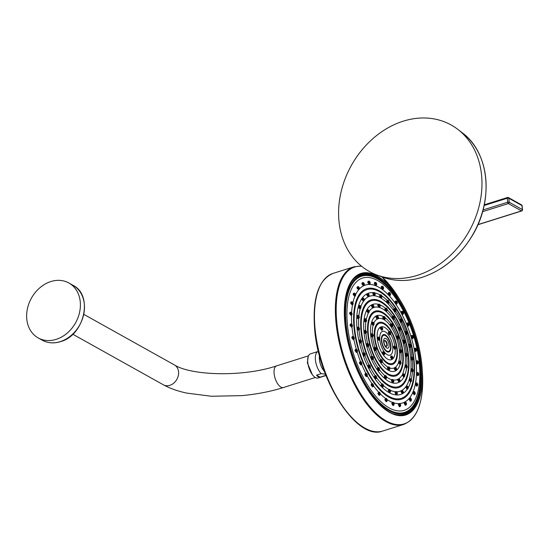 <?xml version="1.0" encoding="UTF-8"?>
<svg xmlns="http://www.w3.org/2000/svg" width="550" height="550" viewBox="0 0 550 550"><rect width="100%" height="100%" fill="white"/><g stroke="black" fill="none" stroke-linecap="round" stroke-linejoin="round"><path stroke-width="0.82" d="M507.554 197.478A1.121 0.509 -107.5 0 0 507.313 198.22A1.121 0.433 174.8 0 1 508.839 198.248L509.211 202.256L522.335 209.584L521.971 205.576L508.839 198.248A1.121 0.901 -60.8 0 0 508.434 197.567A1.121 1.121 0 0 0 507.554 197.478L484.254 204.806M521.565 204.903A1.121 0.901 -60.8 0 1 521.971 205.576A1.121 0.433 -5.2 0 1 522.136 205.776A1.121 1.121 0 0 0 521.565 204.903L508.434 197.567M482.57 211.688L508.351 203.583A1.121 0.901 119.2 0 0 509.211 202.256A1.121 0.433 174.8 0 0 507.678 202.228A1.121 0.509 -107.5 0 0 508.351 203.583L521.482 210.911L477.936 224.606M477.874 224.737L521.723 210.952A1.121 0.509 -107.5 0 1 521.482 210.911A1.121 0.901 119.2 0 0 522.335 209.584A1.121 0.433 -5.2 0 1 522.5 209.784L522.136 205.776M417.306 275.357A83.903 67.444 -60.8 0 0 478.479 208.56A83.903 67.444 -60.8 0 0 457.861 129.408A83.903 67.444 -60.8 0 0 403.267 121.165A83.903 67.444 119.2 0 0 339.955 197.45A83.903 67.444 119.2 0 0 376.633 274.89A83.903 67.444 119.2 0 0 417.306 275.357M394.123 317.797L393.965 318.257L393.546 316.924L394.123 317.797M392.982 316.195L392.281 316.353L391.985 317.412L392.831 319.234L393.924 319.179L394.419 317.996C394.006 316.58 393.525 315.982 392.982 316.195A1.567 0.708 72.5 0 0 392.618 317.24A1.567 0.708 72.5 0 0 393.924 319.179M385.908 308.158L385.186 308.323L384.883 309.389L385.509 310.922L386.045 311.376L386.849 311.149L387.344 309.966C386.932 308.55 386.451 307.945 385.908 308.158A1.567 0.708 72.5 0 0 385.536 309.203A1.567 0.708 72.5 0 0 386.849 311.149M399.169 327.326L398.489 327.477L398.193 328.543L398.723 330.028L399.499 330.564L400.111 330.309L400.599 329.134C400.187 327.711 399.712 327.113 399.169 327.326A1.567 0.708 72.5 0 0 398.798 328.371A1.567 0.708 72.5 0 0 400.111 330.309M398.723 330.028L402.751 341.419M403.714 340.209L403.067 340.354L403.019 342.444L404.023 343.454L405.151 342.018C404.738 340.594 404.257 339.996 403.714 340.209A1.567 0.708 72.5 0 0 403.349 341.254A1.567 0.708 72.5 0 0 404.656 343.2M406.079 353.293L405.453 353.43L405.123 354.502L406.361 356.551L407.021 356.276L407.509 355.094C407.103 353.678 406.622 353.079 406.079 353.293A1.567 0.708 72.5 0 0 405.707 354.337A1.567 0.708 72.5 0 0 407.021 356.276M365.124 330.419L364.43 330.577L363.997 331.678L365.475 333.651L366.554 332.228C366.142 330.811 365.668 330.206 365.124 330.419A1.567 0.708 72.5 0 0 364.753 331.471A1.567 0.708 72.5 0 0 366.059 333.41M365.228 318.718A1.567 0.708 72.5 0 0 364.856 319.763A1.567 0.708 72.5 0 0 366.169 321.709L366.658 320.526C366.252 319.11 365.771 318.505 365.228 318.718L364.513 318.876L364.107 319.969C364.574 321.661 365.159 322.231 365.846 321.688M366.217 319.261L368.225 313.005M367.792 309.808L367.063 309.966L366.685 311.059L368.184 313.019L369.222 311.609C368.816 310.193 368.335 309.595 367.792 309.808A1.567 0.708 72.5 0 0 367.421 310.853A1.567 0.708 72.5 0 0 368.734 312.792M372.508 304.762A1.567 0.708 72.5 0 0 372.137 305.807A1.567 0.708 72.5 0 0 373.443 307.746L373.938 306.563C373.526 305.147 373.051 304.549 372.508 304.762L371.766 304.927L371.422 306.006L372.687 307.986L373.099 307.773M378.799 304.184A1.567 0.708 72.5 0 0 378.428 305.236A1.567 0.708 72.5 0 0 379.734 307.175L380.229 305.993C379.816 304.576 379.342 303.971 378.799 304.184L378.056 304.349L377.74 305.422L379.197 307.395A37.902 17.167 -107.5 0 1 385.509 310.922M387.049 309.76L386.891 310.221L386.471 308.887L387.049 309.76M373.746 307.505A37.902 17.167 -107.5 0 1 378.682 307.264L379.197 307.395M400.304 328.928L400.152 329.388L399.582 328.522L399.733 328.054L400.304 328.928M404.855 341.811L404.704 342.272L404.126 341.406L404.284 340.938L404.855 341.811M405.976 364.994L405.109 365.386L405.013 366.204L406.23 368.259L406.911 367.984L407.406 366.802C406.993 365.386 406.519 364.781 405.976 364.994A1.567 0.708 72.5 0 0 405.604 366.046A1.567 0.708 72.5 0 0 406.911 367.984M405.006 366.211L402.435 375.121L403.652 377.183L404.346 376.894L404.841 375.712C404.429 374.296 403.954 373.697 403.411 373.911A1.567 0.708 72.5 0 0 403.04 374.956A1.567 0.708 72.5 0 0 404.346 376.894M403.411 373.911L402.731 374.076M393.339 379.995A37.902 17.167 -107.5 0 0 397.856 379.301L398.276 379.087L397.698 380.174L398.936 382.229L399.637 381.941L400.125 380.758C399.719 379.342 399.238 378.744 398.695 378.957A1.567 0.708 72.5 0 0 398.324 380.002A1.567 0.708 72.5 0 0 399.637 381.941M392.274 379.803L391.765 379.679L391.38 380.758L392.645 382.8L393.346 382.511L393.834 381.329C393.422 379.913 392.947 379.314 392.404 379.527A1.567 0.708 72.5 0 0 392.033 380.572A1.567 0.708 72.5 0 0 393.346 382.511M385.289 375.554L384.704 375.684L384.237 376.791L385.55 378.826L386.231 378.544L386.726 377.362C386.313 375.946 385.832 375.341 385.289 375.554A1.567 0.708 72.5 0 0 384.924 376.606A1.567 0.708 72.5 0 0 386.231 378.544M378.132 367.84L377.135 368.761L378.489 370.783L379.156 370.507L379.651 369.325C379.239 367.909 378.757 367.304 378.214 367.517A1.567 0.708 72.5 0 0 377.85 368.569A1.567 0.708 72.5 0 0 379.156 370.507M372.034 356.386L371.401 356.531L370.927 357.638L372.329 359.638L373.464 358.194C373.051 356.778 372.577 356.173 372.034 356.386A1.567 0.708 72.5 0 0 371.663 357.438A1.567 0.708 72.5 0 0 372.969 359.377M371.958 356.407L368.438 346.486L367.812 346.741L366.362 344.761L366.822 343.654L367.482 343.502A1.567 0.708 72.5 0 0 367.111 344.554A1.567 0.708 72.5 0 0 368.424 346.493L368.919 345.311C368.507 343.894 368.026 343.289 367.482 343.502M366.259 332.021L366.107 332.489L365.53 331.616L365.688 331.155L366.259 332.021M383.9 316.484L383.096 316.663L382.766 317.742L383.433 319.364L384.842 319.474L385.337 318.292C384.924 316.876 384.443 316.271 383.9 316.484A1.567 0.708 72.5 0 0 383.536 317.536A1.567 0.708 72.5 0 0 384.842 319.474M391.325 323.833L390.541 324.012L390.218 325.084L391.146 326.996L392.267 326.824L392.762 325.641C392.349 324.225 391.868 323.62 391.325 323.833A1.567 0.708 72.5 0 0 390.961 324.878A1.567 0.708 72.5 0 0 392.267 326.824M397.375 335.961L396.619 336.132L396.289 337.205L396.756 338.621L397.602 339.24L398.317 338.951L398.805 337.769C398.399 336.346 397.918 335.748 397.375 335.961A1.567 0.708 72.5 0 0 397.004 337.006A1.567 0.708 72.5 0 0 398.317 338.951M400.428 349.614L399.362 350.281L399.479 351.526L400.627 352.908L401.369 352.605L401.864 351.423C401.452 350.006 400.971 349.401 400.428 349.614A1.567 0.708 72.5 0 0 400.056 350.666A1.567 0.708 72.5 0 0 401.369 352.605M371.958 333.719A1.567 0.708 72.5 0 0 371.594 334.771A1.567 0.708 72.5 0 0 372.9 336.71L373.395 335.528C372.982 334.111 372.501 333.506 371.958 333.719L371.188 333.898L370.762 334.998C371.326 336.916 371.917 337.411 372.549 336.49M372.721 322.197L371.924 322.376L371.532 323.469L372.996 325.456L373.663 325.181L374.151 323.998C373.746 322.582 373.264 321.984 372.721 322.197A1.567 0.708 72.5 0 0 372.35 323.242A1.567 0.708 72.5 0 0 373.663 325.181M377.094 315.886A1.567 0.708 72.5 0 0 376.723 316.931A1.567 0.708 72.5 0 0 378.036 318.876L378.524 317.694C378.111 316.278 377.637 315.673 377.094 315.886L376.283 316.064L375.925 317.151L377.066 319.137L377.623 318.856M385.041 318.086L384.89 318.553L384.312 317.68L384.471 317.219L385.041 318.086M392.466 325.435L392.308 325.896L391.889 324.562L392.466 325.435M398.516 337.562L398.358 338.023L397.939 336.689L398.516 337.562M399.671 361.144L398.826 361.371L398.578 362.388L399.85 364.444L400.606 364.134L401.101 362.952C400.689 361.536 400.207 360.931 399.671 361.144A1.567 0.708 72.5 0 0 399.3 362.196A1.567 0.708 72.5 0 0 400.606 364.134M389.757 367.964A25.939 11.749 -107.5 0 0 394.288 367.922L394.845 367.641L394.185 368.706L395.471 370.755L396.234 370.439L396.729 369.256C396.316 367.84 395.842 367.242 395.299 367.455A1.567 0.708 72.5 0 0 394.928 368.5A1.567 0.708 72.5 0 0 396.234 370.439M388.486 366.857L387.771 367.015L387.351 368.115L388.664 370.157L389.428 369.841L389.922 368.658C389.51 367.242 389.029 366.644 388.486 366.857A1.567 0.708 72.5 0 0 388.114 367.902A1.567 0.708 72.5 0 0 389.428 369.841M380.765 359.776L379.899 360.772L381.26 362.801L382.002 362.491L382.498 361.309C382.085 359.893 381.604 359.294 381.061 359.507A1.567 0.708 72.5 0 0 380.696 360.553A1.567 0.708 72.5 0 0 382.002 362.491M375.018 347.38L374.268 347.545L373.828 348.652L375.237 350.659L375.953 350.364L376.447 349.181C376.035 347.765 375.554 347.167 375.018 347.38A1.567 0.708 72.5 0 0 374.646 348.425A1.567 0.708 72.5 0 0 375.953 350.364A25.939 11.749 -107.5 0 0 380.648 359.597M373.099 335.321L372.948 335.789L372.371 334.916L372.529 334.455L373.099 335.321M394.419 346.053L393.766 346.204L393.401 347.284L394.714 349.305L395.361 349.044L395.856 347.861C395.443 346.445 394.962 345.84 394.419 346.053A1.567 0.708 72.5 0 0 394.054 347.105A1.567 0.708 72.5 0 0 395.361 349.044M378.448 337.136L377.768 337.288L377.362 338.381L378.764 340.374L379.878 338.938C379.466 337.521 378.984 336.923 378.448 337.136A1.567 0.708 72.5 0 0 378.077 338.181A1.567 0.708 72.5 0 0 379.383 340.12M389.311 331.581L388.63 331.739L388.279 332.819L389.634 334.826L390.748 333.389C390.335 331.973 389.854 331.368 389.311 331.581A1.567 0.708 72.5 0 0 388.946 332.633A1.567 0.708 72.5 0 0 390.252 334.572M381.322 327.126L380.627 327.278L380.256 328.364L381.659 330.357L382.759 328.928C382.346 327.511 381.865 326.913 381.322 327.126A1.567 0.708 72.5 0 0 380.957 328.171A1.567 0.708 72.5 0 0 382.264 330.11M391.538 356.063L390.906 356.207L390.507 357.294L391.82 359.322L392.48 359.054L392.975 357.871C392.562 356.455 392.081 355.85 391.538 356.063A1.567 0.708 72.5 0 0 391.174 357.115A1.567 0.708 72.5 0 0 392.48 359.054M383.556 351.608L382.903 351.752L382.484 352.846L383.845 354.86L384.986 353.409C384.574 351.993 384.092 351.395 383.556 351.608A1.567 0.708 72.5 0 0 383.185 352.653A1.567 0.708 72.5 0 0 384.491 354.592M390.493 345.764A8.387 3.802 72.5 0 0 385.433 335.617A8.387 3.802 72.5 0 0 381.783 340.897A8.387 3.802 72.5 0 0 386.836 351.038A8.387 3.802 72.5 0 0 390.493 345.764M389.043 344.761A5.177 2.344 -107.5 0 1 386.788 348.012A5.177 2.344 -107.5 0 1 383.673 341.756A5.177 2.344 72.5 0 1 385.928 338.504A5.177 2.344 72.5 0 1 389.043 344.761M387.262 344.369A3.073 1.396 72.5 0 0 384.739 340.546A3.073 1.396 72.5 0 0 384.065 342.588A3.073 1.396 -107.5 0 0 386.581 346.411A3.073 1.396 -107.5 0 0 387.262 344.369M384.519 340.67A3.073 1.396 72.5 0 1 386.781 344.52A3.073 1.396 -107.5 0 1 386.334 346.438M395.56 347.655L395.409 348.123L394.831 347.249L394.989 346.789L395.56 347.655M392.679 357.665L392.528 358.132L391.951 357.259L392.109 356.799L392.679 357.665M384.691 353.203L384.539 353.671L383.962 352.797L384.12 352.337L384.691 353.203M379.582 338.738L379.431 339.199L378.854 338.332L379.012 337.865L379.582 338.738M390.452 333.183L390.301 333.651L389.874 332.317L390.452 333.183M382.463 328.728L382.312 329.189L381.734 328.322L381.893 327.855L382.463 328.728M400.806 362.746L400.654 363.213L400.077 362.34L400.235 361.873L400.806 362.746M396.433 369.057L396.282 369.518L395.711 368.651L395.862 368.184L396.433 369.057M389.627 368.452L389.469 368.919L389.049 367.586L389.627 368.452M382.202 361.109L382.044 361.57L381.624 360.236L382.202 361.109M376.152 348.982L376.001 349.442L375.423 348.576L375.581 348.109L376.152 348.982M401.569 351.216L401.411 351.684L400.991 350.35L401.569 351.216M373.862 323.799L373.704 324.259L373.285 322.926L373.862 323.799M378.228 317.488L378.077 317.948L377.506 317.082L377.658 316.614L378.228 317.488M407.11 366.596L406.959 367.063L406.381 366.19L406.539 365.729L407.11 366.596M404.546 375.506L404.394 375.973L403.817 375.1L403.975 374.639L404.546 375.506M399.836 380.552L399.678 381.019L399.259 379.686L399.836 380.552M393.539 381.129L393.388 381.59L392.817 380.724L392.968 380.256L393.539 381.129M386.43 377.156L386.279 377.623L385.701 376.75L385.859 376.289L386.43 377.156M379.356 369.119L379.197 369.586L378.778 368.252L379.356 369.119M373.168 357.988L373.017 358.456L372.598 357.122L373.168 357.988M368.624 345.104L368.466 345.572L368.046 344.238L368.624 345.104M380.586 294.793L379.857 294.958L379.576 296.017L380.518 297.846L381.521 297.784L382.016 296.601C381.604 295.185 381.129 294.58 380.586 294.793A1.567 0.708 72.5 0 0 380.215 295.845A1.567 0.708 72.5 0 0 381.521 297.784M373.814 292.545L373.079 292.71L372.776 293.776L373.973 295.728L374.756 295.536L375.244 294.353C374.832 292.937 374.357 292.332 373.814 292.545A1.567 0.708 72.5 0 0 373.443 293.59A1.567 0.708 72.5 0 0 374.756 295.536M364.389 300.025A49.864 22.591 -107.5 0 1 368.156 296.883L366.733 294.91L367.063 293.831L367.799 293.673A1.567 0.708 72.5 0 0 367.428 294.718A1.567 0.708 72.5 0 0 368.741 296.656L368.246 296.863M411.613 357.005L411.029 357.136L410.712 358.194L411.909 360.25L412.555 359.989L413.043 358.806C412.631 357.39 412.156 356.792 411.613 357.005A1.567 0.708 72.5 0 0 411.242 358.05A1.567 0.708 72.5 0 0 412.555 359.989M409.585 344.259L408.98 344.396L408.684 345.448L409.908 347.497L411.022 346.06C410.609 344.644 410.128 344.046 409.585 344.259A1.567 0.708 72.5 0 0 409.221 345.304A1.567 0.708 72.5 0 0 410.527 347.243M405.879 331.361L405.24 331.506L405.254 333.596L406.23 334.593L407.309 333.169C406.897 331.753 406.422 331.148 405.879 331.361A1.567 0.708 72.5 0 0 405.508 332.406A1.567 0.708 72.5 0 0 406.821 334.352M400.744 319.199L400.077 319.344L399.809 320.403L400.297 321.784L401.115 322.417L401.679 322.183L402.174 321.001C401.761 319.584 401.287 318.986 400.744 319.199A1.567 0.708 72.5 0 0 400.373 320.244A1.567 0.708 72.5 0 0 401.679 322.183M394.522 308.591L393.834 308.749L393.566 309.801L394.288 311.472L395.464 311.582L395.952 310.399C395.539 308.983 395.065 308.378 394.522 308.591A1.567 0.708 72.5 0 0 394.151 309.636A1.567 0.708 72.5 0 0 395.464 311.582M387.647 300.266L386.939 300.431L386.664 301.482L387.365 303.091L388.589 303.256L389.077 302.074C388.664 300.657 388.19 300.059 387.647 300.266A1.567 0.708 72.5 0 0 387.276 301.317A1.567 0.708 72.5 0 0 388.589 303.256M358.16 327.161L357.493 327.312L357.046 328.412L358.559 330.371L359.597 328.962C359.184 327.546 358.703 326.947 358.16 327.161A1.567 0.708 72.5 0 0 357.796 328.206A1.567 0.708 72.5 0 0 359.102 330.144M357.961 315.432A1.567 0.708 72.5 0 0 357.589 316.477A1.567 0.708 72.5 0 0 358.896 318.416L359.391 317.233C358.978 315.817 358.504 315.219 357.961 315.432L357.266 315.583L356.847 316.683C357.445 318.567 358.064 319.048 358.717 318.12M359.59 305.518A1.567 0.708 72.5 0 0 359.219 306.563A1.567 0.708 72.5 0 0 360.532 308.502L361.02 307.319C360.614 305.903 360.133 305.305 359.59 305.518L358.882 305.676L358.49 306.762C358.978 308.426 359.569 308.997 360.264 308.474M362.945 298.093L362.223 298.258L361.859 299.337L363.392 301.283L364.382 299.901C363.969 298.485 363.488 297.88 362.945 298.093A1.567 0.708 72.5 0 0 362.574 299.138A1.567 0.708 72.5 0 0 363.887 301.084M388.781 301.868L388.63 302.335L388.211 301.001L388.781 301.868M381.721 296.395L381.569 296.863L380.992 295.989L381.15 295.529L381.721 296.395M374.949 294.147L374.797 294.607L374.227 293.741L374.378 293.274L374.949 294.147M368.933 295.268L368.782 295.735L368.362 294.401L368.933 295.268M364.086 299.695L363.928 300.156L363.509 298.822L364.086 299.695M360.731 307.113L360.573 307.581L360.154 306.247L360.731 307.113M359.095 317.027L358.944 317.494L358.524 316.161L359.095 317.027M411.812 368.734L411.256 368.857L410.912 369.93L412.094 371.993L412.754 371.717L413.249 370.542C412.837 369.119 412.356 368.521 411.812 368.734A1.567 0.708 72.5 0 0 411.448 369.779A1.567 0.708 72.5 0 0 412.754 371.717M410.183 378.647L409.386 379.012L409.269 379.844L410.444 381.913L411.125 381.631L411.613 380.449C411.201 379.033 410.726 378.434 410.183 378.647A1.567 0.708 72.5 0 0 409.812 379.692A1.567 0.708 72.5 0 0 411.125 381.631M406.828 386.066L406.161 386.258L405.893 387.269L407.076 389.338L407.77 389.056L408.258 387.874C407.846 386.457 407.371 385.853 406.828 386.066A1.567 0.708 72.5 0 0 406.457 387.118A1.567 0.708 72.5 0 0 407.77 389.056M406.003 386.485A49.864 22.591 -107.5 0 1 401.493 390.603L401.026 391.703L402.222 393.766L402.916 393.477L403.411 392.294C402.999 390.878 402.518 390.28 401.974 390.493A1.567 0.708 72.5 0 0 401.603 391.538A1.567 0.708 72.5 0 0 402.916 393.477M390.383 390.28A49.864 22.591 -107.5 0 0 395.429 391.737L394.982 392.831L396.206 394.886L396.901 394.604L397.396 393.422C396.983 392.006 396.502 391.401 395.959 391.614A1.567 0.708 72.5 0 0 395.587 392.666A1.567 0.708 72.5 0 0 396.901 394.604M389.194 389.366L388.183 390.589L389.448 392.631L390.129 392.356L390.624 391.174C390.211 389.757 389.73 389.152 389.194 389.366A1.567 0.708 72.5 0 0 388.822 390.411A1.567 0.708 72.5 0 0 390.129 392.356M382.016 384.127L381.088 385.124L382.401 387.152L383.068 386.884L383.556 385.701C383.144 384.285 382.669 383.68 382.126 383.893A1.567 0.708 72.5 0 0 381.755 384.938A1.567 0.708 72.5 0 0 383.068 386.884M375.251 375.567L374.186 376.812L375.547 378.826L376.193 378.558L376.681 377.376C376.269 375.959 375.794 375.354 375.251 375.567A1.567 0.708 72.5 0 0 374.88 376.619A1.567 0.708 72.5 0 0 376.193 378.558M369.036 364.966L368.445 365.097L367.95 366.211L369.346 368.211L370.466 366.768C370.054 365.351 369.572 364.753 369.036 364.966A1.567 0.708 72.5 0 0 368.665 366.011A1.567 0.708 72.5 0 0 369.971 367.95M363.894 352.797L363.282 352.935L362.794 354.049L364.237 356.036L365.324 354.606C364.911 353.189 364.437 352.584 363.894 352.797A1.567 0.708 72.5 0 0 363.522 353.849A1.567 0.708 72.5 0 0 364.836 355.788M360.188 339.907L359.549 340.051L359.074 341.158L360.553 343.124L361.618 341.708C361.206 340.292 360.731 339.694 360.188 339.907A1.567 0.708 72.5 0 0 359.817 340.952A1.567 0.708 72.5 0 0 361.123 342.891M401.486 390.603L401.28 390.706A49.864 22.591 -107.5 0 1 396.619 391.793M412.748 358.607L412.596 359.067L412.026 358.201L412.177 357.734L412.748 358.607M412.954 370.336L412.796 370.796L412.376 369.462L412.954 370.336M411.317 380.249L411.166 380.71L410.596 379.844L410.747 379.376L411.317 380.249M407.962 387.668L407.811 388.135L407.392 386.801L407.962 387.668M403.116 392.095L402.957 392.556L402.538 391.222L403.116 392.095M397.1 393.216L396.942 393.683L396.522 392.349L397.1 393.216M390.328 390.967L390.177 391.428L389.599 390.562L389.757 390.094L390.328 390.967M383.268 385.495L383.109 385.956L382.69 384.622L383.268 385.495M376.386 377.169L376.234 377.637L375.815 376.303L376.386 377.169M370.171 366.568L370.019 367.029L369.442 366.163L369.6 365.695L370.171 366.568M365.035 354.399L364.877 354.867L364.457 353.533L365.035 354.399M361.322 341.509L361.171 341.969L360.601 341.103L360.752 340.636L361.322 341.509M417.024 360.752L416.419 360.889L416.116 361.948L417.278 364.018L417.966 363.743L418.454 362.56C418.048 361.144 417.567 360.539 417.024 360.752A1.567 0.708 72.5 0 0 416.652 361.797A1.567 0.708 72.5 0 0 417.966 363.743M351.086 323.936L350.371 324.094L349.91 325.201L351.457 327.154L352.516 325.738C352.103 324.321 351.629 323.723 351.086 323.936A1.567 0.708 72.5 0 0 350.714 324.981A1.567 0.708 72.5 0 0 352.027 326.92M417.409 372.481L416.824 372.611L416.494 373.677L417.643 375.753L418.351 375.464L418.839 374.282C418.426 372.866 417.952 372.268 417.409 372.481A1.567 0.708 72.5 0 0 417.038 373.526A1.567 0.708 72.5 0 0 418.351 375.464M416.336 382.889L415.772 383.013L415.415 384.086L416.549 386.169L417.271 385.873L417.766 384.691C417.354 383.274 416.879 382.676 416.336 382.889A1.567 0.708 72.5 0 0 415.965 383.934A1.567 0.708 72.5 0 0 417.271 385.873M413.848 391.524L413.304 391.648L412.913 392.728L414.054 394.817L414.789 394.515L415.277 393.332C414.872 391.916 414.391 391.311 413.848 391.524A1.567 0.708 72.5 0 0 413.476 392.569A1.567 0.708 72.5 0 0 414.789 394.515M410.059 398.014L409.53 398.131L409.111 399.224L410.252 401.308L411.001 400.998L411.496 399.816C411.084 398.399 410.603 397.801 410.059 398.014A1.567 0.708 72.5 0 0 409.688 399.059A1.567 0.708 72.5 0 0 411.001 400.998M405.137 402.071L404.161 403.281L405.329 405.364L406.079 405.054L406.567 403.872C406.154 402.456 405.68 401.857 405.137 402.071A1.567 0.708 72.5 0 0 404.766 403.116A1.567 0.708 72.5 0 0 406.079 405.054M399.293 403.514L398.289 404.731L399.486 406.808L400.235 406.498L400.723 405.316C400.311 403.899 399.836 403.301 399.293 403.514A1.567 0.708 72.5 0 0 398.922 404.559A1.567 0.708 72.5 0 0 400.235 406.498M392.783 402.284L391.751 403.514L392.982 405.577L393.717 405.268L394.212 404.092C393.8 402.669 393.326 402.071 392.783 402.284A1.567 0.708 72.5 0 0 392.411 403.329A1.567 0.708 72.5 0 0 393.717 405.268M385.887 398.434L384.835 399.671L386.1 401.72L386.829 401.424L387.317 400.242C386.911 398.826 386.43 398.221 385.887 398.434A1.567 0.708 72.5 0 0 385.516 399.479A1.567 0.708 72.5 0 0 386.829 401.424M378.916 392.136L377.829 393.381L379.143 395.416L379.857 395.12L380.346 393.938C379.933 392.521 379.459 391.923 378.916 392.136A1.567 0.708 72.5 0 0 378.544 393.181A1.567 0.708 72.5 0 0 379.857 395.12M372.164 383.659L371.587 383.79L371.058 384.911L372.412 386.932L373.106 386.643L373.601 385.461C373.189 384.044 372.707 383.446 372.164 383.659A1.567 0.708 72.5 0 0 371.8 384.704A1.567 0.708 72.5 0 0 373.106 386.643M365.936 373.374L365.337 373.512L364.808 374.632L366.211 376.64L366.877 376.365L367.373 375.183C366.96 373.766 366.479 373.161 365.936 373.374A1.567 0.708 72.5 0 0 365.571 374.426A1.567 0.708 72.5 0 0 366.877 376.365M360.504 361.735L359.872 361.879L359.349 363L360.8 364.987L361.934 363.543C361.522 362.127 361.047 361.522 360.504 361.735A1.567 0.708 72.5 0 0 360.133 362.787A1.567 0.708 72.5 0 0 361.439 364.726M356.098 349.25L355.438 349.401L354.929 350.522L356.421 352.495L357.527 351.058C357.115 349.642 356.634 349.037 356.098 349.25A1.567 0.708 72.5 0 0 355.726 350.302A1.567 0.708 72.5 0 0 357.033 352.241M352.908 336.462L352.227 336.621L351.732 337.734L353.258 339.694L354.337 338.271C353.932 336.854 353.451 336.249 352.908 336.462A1.567 0.708 72.5 0 0 352.536 337.514A1.567 0.708 72.5 0 0 353.849 339.453M395.945 301.029L395.203 301.194L394.969 302.239L396.323 304.246L397.375 302.83C396.962 301.414 396.488 300.816 395.945 301.029A1.567 0.708 72.5 0 0 395.574 302.074A1.567 0.708 72.5 0 0 396.88 304.012M402.174 311.307L401.459 311.472L401.218 312.517L402.531 314.538L403.604 313.115C403.191 311.699 402.717 311.094 402.174 311.307A1.567 0.708 72.5 0 0 401.803 312.359A1.567 0.708 72.5 0 0 403.109 314.298M407.605 322.946L406.918 323.104L406.677 324.149L407.942 326.184L409.042 324.754C408.629 323.338 408.148 322.733 407.605 322.946A1.567 0.708 72.5 0 0 407.241 323.998A1.567 0.708 72.5 0 0 408.547 325.937M412.012 335.431L411.359 335.582L411.098 336.634L412.321 338.683L413.449 337.239C413.036 335.823 412.555 335.218 412.012 335.431A1.567 0.708 72.5 0 0 411.647 336.483A1.567 0.708 72.5 0 0 412.954 338.422M415.202 348.219L414.569 348.363L414.288 349.415L415.484 351.478L416.144 351.209L416.632 350.027C416.219 348.611 415.745 348.006 415.202 348.219A1.567 0.708 72.5 0 0 414.831 349.271A1.567 0.708 72.5 0 0 416.144 351.209M350.701 312.207L349.965 312.373L349.525 313.479L351.099 315.418L352.131 314.016C351.718 312.593 351.244 311.994 350.701 312.207A1.567 0.708 72.5 0 0 350.329 313.252A1.567 0.708 72.5 0 0 351.643 315.198M351.773 301.799L351.017 301.971L350.611 303.064L352.186 305.002L353.21 303.6C352.797 302.184 352.316 301.586 351.773 301.799A1.567 0.708 72.5 0 0 351.409 302.844A1.567 0.708 72.5 0 0 352.715 304.782M354.262 293.157L353.485 293.336L353.107 294.422L354.688 296.361L355.692 294.965C355.279 293.549 354.805 292.951 354.262 293.157A1.567 0.708 72.5 0 0 353.891 294.209A1.567 0.708 72.5 0 0 355.204 296.147M358.05 286.674L357.266 286.846L356.916 287.932L358.483 289.864L359.48 288.475C359.067 287.059 358.593 286.461 358.05 286.674A1.567 0.708 72.5 0 0 357.679 287.719A1.567 0.708 72.5 0 0 358.985 289.657M362.973 282.618L362.182 282.796L361.866 283.869L363.413 285.808L364.402 284.426C363.99 283.009 363.516 282.404 362.973 282.618A1.567 0.708 72.5 0 0 362.601 283.663A1.567 0.708 72.5 0 0 363.914 285.608M368.816 281.174L368.026 281.353L367.737 282.418L369.256 284.364L370.246 282.982C369.834 281.566 369.359 280.961 368.816 281.174A1.567 0.708 72.5 0 0 368.445 282.219A1.567 0.708 72.5 0 0 369.758 284.164M375.327 282.404L374.543 282.576L374.275 283.642L375.76 285.601L376.764 284.206C376.351 282.789 375.87 282.191 375.327 282.404A1.567 0.708 72.5 0 0 374.956 283.449A1.567 0.708 72.5 0 0 376.269 285.388M382.223 286.248L381.446 286.426L381.191 287.478L382.642 289.451L383.652 288.056C383.24 286.639 382.766 286.041 382.223 286.248A1.567 0.708 72.5 0 0 381.851 287.299A1.567 0.708 72.5 0 0 383.158 289.238M389.194 292.552L388.438 292.724L388.197 293.776L389.599 295.762L390.624 294.36C390.211 292.937 389.737 292.339 389.194 292.552A1.567 0.708 72.5 0 0 388.822 293.597A1.567 0.708 72.5 0 0 390.136 295.536M401.033 415.154A72.992 33.062 72.5 0 0 401.493 415.016L404.229 414.157A72.992 33.062 -107.5 0 1 393.257 413.765M359.191 274.856A73.494 33.296 -107.5 0 1 361.591 274.581M405.35 413.758A73.494 33.296 -107.5 0 1 403.232 414.899M351.663 281.497A72.992 33.062 -107.5 0 1 360.436 274.897L357.699 275.756A72.992 33.062 72.5 0 0 357.246 275.907M421.877 365.633A74.002 33.523 -107.5 0 1 389.634 412.177A74.002 33.523 -107.5 0 1 345.015 322.719A74.002 33.523 -107.5 0 1 377.259 276.176A74.002 33.523 -107.5 0 1 421.877 365.633M316.525 375.141L321.214 373.663L324.906 374.082C325.882 374.901 325.854 375.437 324.83 375.684L320.141 377.163L316.525 375.141L317.955 376.729L320.141 377.163M321.214 373.663A12.657 5.734 -107.5 0 1 315.542 360.821A12.657 5.734 -107.5 0 1 318.209 351.423L310.544 353.836A12.657 5.734 -107.5 0 0 308.165 364.904A12.657 5.734 -107.5 0 0 315.397 377.534A12.657 5.734 72.5 0 0 318.141 377.981L325.799 375.567A12.657 5.734 -107.5 0 1 324.83 375.684M308.213 356.613L307.381 362.945L312.366 374.688M50.889 281.545A31.46 25.293 119.2 0 1 68.86 282.982A31.46 25.293 119.2 0 1 79.544 312.538A31.46 25.293 119.2 0 1 56.148 339.364A31.46 25.293 119.2 0 1 38.184 337.927A31.46 25.293 119.2 0 1 27.5 308.364A31.46 25.293 119.2 0 1 50.889 281.545M418.165 362.354L418.007 362.814L417.587 361.481L418.165 362.354M397.079 302.631L396.928 303.091L396.351 302.225L396.509 301.757L397.079 302.631M403.308 312.909L403.157 313.376L402.579 312.503L402.737 312.043L403.308 312.909M408.746 324.548L408.595 325.016L408.169 323.682L408.746 324.548M413.153 337.033L413.002 337.501L412.424 336.627L412.582 336.167L413.153 337.033M416.336 349.821L416.185 350.288L415.766 348.954L416.336 349.821M351.835 313.809L351.684 314.27L351.113 313.404L351.264 312.936L351.835 313.809M352.914 303.401L352.756 303.861L352.337 302.528L352.914 303.401M355.396 294.759L355.245 295.226L354.826 293.893L355.396 294.759M359.184 288.276L359.033 288.736L358.456 287.87L358.614 287.403L359.184 288.276M364.107 284.219L363.956 284.68L363.385 283.814L363.536 283.346L364.107 284.219M369.957 282.776L369.799 283.236L369.38 281.903L369.957 282.776M376.468 284.006L376.31 284.467L375.891 283.133L376.468 284.006M383.357 287.849L383.206 288.317L382.786 286.983L383.357 287.849M390.328 294.154L390.177 294.614L389.606 293.748L389.757 293.281L390.328 294.154M352.22 325.531L352.069 325.999L351.649 324.665L352.22 325.531M418.543 374.082L418.392 374.543L417.821 373.677L417.973 373.209L418.543 374.082M417.471 384.491L417.319 384.952L416.742 384.086L416.9 383.618L417.471 384.491M414.989 393.126L414.831 393.587L414.411 392.253L414.989 393.126M411.201 399.616L411.043 400.077L410.623 398.743L411.201 399.616M406.278 403.666L406.12 404.133L405.701 402.799L406.278 403.666M400.428 405.116L400.276 405.577L399.706 404.711L399.857 404.243L400.428 405.116M393.917 403.886L393.766 404.346L393.195 403.48L393.346 403.013L393.917 403.886M387.028 400.036L386.87 400.496L386.451 399.163L387.028 400.036M380.05 393.738L379.899 394.199L379.328 393.332L379.479 392.865L380.05 393.738M373.306 385.261L373.154 385.722L372.577 384.856L372.735 384.388L373.306 385.261M367.077 374.976L366.926 375.444L366.348 374.571L366.506 374.11L367.077 374.976M361.639 363.337L361.487 363.804L360.91 362.931L361.068 362.471L361.639 363.337M357.232 350.852L357.081 351.319L356.503 350.446L356.661 349.986L357.232 350.852M354.049 338.064L353.891 338.532L353.471 337.198L354.049 338.064M359.301 328.762L359.143 329.223L358.724 327.889L359.301 328.762M410.726 345.861L410.568 346.321L410.149 344.988L410.726 345.861M407.014 332.963L406.862 333.424L406.292 332.558L406.443 332.09L407.014 332.963M401.878 320.794L401.727 321.262L401.149 320.396L401.308 319.928L401.878 320.794M395.663 310.193L395.505 310.654L395.086 309.32L395.663 310.193M407.22 354.894L407.062 355.355L406.643 354.021L407.22 354.894M366.369 320.32L366.211 320.781L365.791 319.447L366.369 320.32M368.933 311.403L368.775 311.871L368.356 310.537L368.933 311.403M373.643 306.357L373.491 306.824L372.914 305.951L373.072 305.491L373.643 306.357M379.933 305.786L379.782 306.254L379.362 304.92L379.933 305.786M483.038 209.976L507.678 202.228L507.313 198.22L484.103 205.521M381.776 276.843C394.46 281.531 407.921 281.689 422.146 277.31C442.777 270.421 459.429 256.637 472.113 235.957C494.099 200.42 489.569 152.653 462.22 132.77A83.084 66.791 119.2 0 1 482.639 211.152A83.084 66.791 119.2 0 1 422.056 277.303A83.084 66.791 119.2 0 1 381.776 276.843L376.633 274.89M394.357 317.928A1.148 0.522 72.5 0 0 393.663 316.539A1.148 0.522 72.5 0 0 393.161 317.261A1.148 0.522 72.5 0 0 393.855 318.649A1.148 0.522 72.5 0 0 394.357 317.928M386.045 311.376A37.902 17.167 -107.5 0 1 392.322 318.505M392.831 319.234A37.902 17.167 -107.5 0 1 398.317 329.113M403.019 342.444A37.902 17.167 -107.5 0 1 405.116 354.056M406.457 353.313A41.154 18.645 72.5 0 0 404.58 343.228M403.762 340.202A41.154 18.645 72.5 0 0 400.263 330.227M398.998 327.36A41.154 18.645 72.5 0 0 394.322 318.766M392.652 316.271A41.154 18.645 72.5 0 0 387.344 309.966M385.454 308.261A41.154 18.645 72.5 0 0 379.83 304.796M378.311 304.294A41.154 18.645 72.5 0 0 363.942 331.65A41.154 18.645 72.5 0 0 377.994 370.92A41.154 18.645 72.5 0 0 399.609 381.954M365.64 330.509A37.902 17.167 -107.5 0 1 365.832 321.846M369.188 311.334A37.902 17.167 -107.5 0 1 372.687 307.986M386.086 309.224A1.148 0.522 72.5 0 0 386.781 310.613A1.148 0.522 72.5 0 0 387.283 309.891A1.148 0.522 72.5 0 0 386.588 308.502A1.148 0.522 72.5 0 0 386.086 309.224M367.778 333.692A33.997 15.4 -107.5 0 1 382.587 312.317A33.997 15.4 -107.5 0 1 403.088 353.409A33.997 15.4 -107.5 0 1 388.272 374.791A33.997 15.4 -107.5 0 1 367.778 333.692M400.538 329.058A1.148 0.522 72.5 0 0 399.85 327.669A1.148 0.522 72.5 0 0 399.348 328.391A1.148 0.522 72.5 0 0 400.043 329.78A1.148 0.522 72.5 0 0 400.538 329.058M405.089 341.942A1.148 0.522 72.5 0 0 404.394 340.553A1.148 0.522 72.5 0 0 403.893 341.275A1.148 0.522 72.5 0 0 404.587 342.664A1.148 0.522 72.5 0 0 405.089 341.942M399.857 381.796A41.154 18.645 72.5 0 0 403.879 377.087M404.745 375.203A41.154 18.645 72.5 0 0 406.526 368.143M406.821 365.351A41.154 18.645 72.5 0 0 406.766 356.386M405.206 354.998A37.902 17.167 -107.5 0 1 405.109 365.386M402.456 374.605A37.902 17.167 -107.5 0 1 398.379 379.026M391.765 379.679A37.902 17.167 -107.5 0 1 386.691 377.107M384.862 375.65A37.902 17.167 -107.5 0 1 379.617 369.909M377.953 367.579A37.902 17.167 -107.5 0 1 373.223 359.198M367.647 343.489A37.902 17.167 -107.5 0 1 365.888 333.479M366.493 332.152A1.148 0.522 72.5 0 0 365.798 330.763A1.148 0.522 72.5 0 0 365.296 331.485A1.148 0.522 72.5 0 0 365.991 332.874A1.148 0.522 72.5 0 0 366.493 332.152M368.301 333.953A33.062 14.981 72.5 0 0 388.238 373.924A33.062 14.981 72.5 0 0 402.641 353.127A33.062 14.981 72.5 0 0 382.704 313.156A33.062 14.981 72.5 0 0 368.301 333.953M400.744 349.621A29.177 13.221 72.5 0 0 398.296 338.958M397.251 335.988A29.177 13.221 72.5 0 0 392.638 326.473M390.947 323.916A29.177 13.221 72.5 0 0 385.248 317.824M383.391 316.601A29.177 13.221 72.5 0 0 370.686 334.957A29.177 13.221 72.5 0 0 380.861 363.096A29.177 13.221 72.5 0 0 396.309 370.411M384.141 319.756A25.939 11.749 -107.5 0 1 390.479 326.033M391.146 326.996A25.939 11.749 -107.5 0 1 396.309 337.349M396.756 338.621A25.939 11.749 -107.5 0 1 399.362 350.281M372.343 333.747A25.939 11.749 -107.5 0 1 373.079 325.421M373.89 323.049A25.939 11.749 -107.5 0 1 377.066 319.137M378.366 318.587A25.939 11.749 -107.5 0 1 383.433 319.364M384.079 317.549A1.148 0.522 72.5 0 0 384.773 318.938A1.148 0.522 72.5 0 0 385.275 318.216A1.148 0.522 72.5 0 0 384.581 316.827A1.148 0.522 72.5 0 0 384.079 317.549M374.406 337.033A22.027 9.976 -107.5 0 1 384.01 323.18A22.027 9.976 -107.5 0 1 397.293 349.807A22.027 9.976 -107.5 0 1 387.695 363.66A22.027 9.976 -107.5 0 1 374.406 337.033M392.7 325.566A1.148 0.522 72.5 0 0 392.006 324.177A1.148 0.522 72.5 0 0 391.504 324.899A1.148 0.522 72.5 0 0 392.198 326.288A1.148 0.522 72.5 0 0 392.7 325.566M398.75 337.693A1.148 0.522 72.5 0 0 398.056 336.304A1.148 0.522 72.5 0 0 397.554 337.026A1.148 0.522 72.5 0 0 398.248 338.415A1.148 0.522 72.5 0 0 398.75 337.693M396.44 370.315A29.177 13.221 72.5 0 0 400.139 364.327M400.73 361.797A29.177 13.221 72.5 0 0 401.067 352.729M399.479 351.526A25.939 11.749 -107.5 0 1 398.826 361.371M398.571 362.251A25.939 11.749 -107.5 0 1 395.051 367.51M387.771 367.015A25.939 11.749 -107.5 0 1 382.415 362.044M374.908 347.401A25.939 11.749 -107.5 0 1 372.584 336.841M373.333 335.452A1.148 0.522 72.5 0 0 372.639 334.063A1.148 0.522 72.5 0 0 372.137 334.785A1.148 0.522 72.5 0 0 372.831 336.174A1.148 0.522 72.5 0 0 373.333 335.452M374.914 337.294A21.099 9.556 72.5 0 0 387.64 362.801A21.099 9.556 72.5 0 0 396.832 349.532A21.099 9.556 72.5 0 0 384.113 324.026A21.099 9.556 72.5 0 0 374.914 337.294M394.845 346.094A17.208 7.796 72.5 0 0 390.672 334.118M389.077 331.636A17.208 7.796 72.5 0 0 377.252 338.326A17.208 7.796 72.5 0 0 387.399 358.992A17.208 7.796 72.5 0 0 395.189 349.113M379.803 339.666L379.803 339.666A12.471 5.651 -107.5 0 0 384.216 351.787M379.72 338.25A12.471 5.651 -107.5 0 1 385.646 332.076A12.471 5.651 -107.5 0 1 392.755 346.899A12.471 5.651 -107.5 0 1 384.691 352.399M390.899 345.971A9.123 4.132 -107.5 0 1 386.925 351.704A9.123 4.132 -107.5 0 1 381.418 340.677A9.123 4.132 -107.5 0 1 385.399 334.936A9.123 4.132 -107.5 0 1 390.899 345.971M395.794 347.786A1.148 0.522 72.5 0 0 395.099 346.397A1.148 0.522 72.5 0 0 394.598 347.119A1.148 0.522 72.5 0 0 395.292 348.507A1.148 0.522 72.5 0 0 395.794 347.786M391.717 357.129A1.148 0.522 72.5 0 0 392.411 358.518A1.148 0.522 72.5 0 0 392.913 357.796A1.148 0.522 72.5 0 0 392.219 356.407A1.148 0.522 72.5 0 0 391.717 357.129M383.728 352.667A1.148 0.522 72.5 0 0 384.422 354.056A1.148 0.522 72.5 0 0 384.924 353.334A1.148 0.522 72.5 0 0 384.23 351.945A1.148 0.522 72.5 0 0 383.728 352.667M378.62 338.202A1.148 0.522 72.5 0 0 379.314 339.591A1.148 0.522 72.5 0 0 379.816 338.869A1.148 0.522 72.5 0 0 379.122 337.48A1.148 0.522 72.5 0 0 378.62 338.202M389.489 332.647A1.148 0.522 72.5 0 0 390.184 334.036A1.148 0.522 72.5 0 0 390.686 333.314A1.148 0.522 72.5 0 0 389.991 331.925A1.148 0.522 72.5 0 0 389.489 332.647M381.501 328.192A1.148 0.522 72.5 0 0 382.195 329.581A1.148 0.522 72.5 0 0 382.697 328.859A1.148 0.522 72.5 0 0 382.002 327.463A1.148 0.522 72.5 0 0 381.501 328.192M399.843 362.209A1.148 0.522 72.5 0 0 400.538 363.598A1.148 0.522 72.5 0 0 401.039 362.876A1.148 0.522 72.5 0 0 400.345 361.487A1.148 0.522 72.5 0 0 399.843 362.209M395.478 368.521A1.148 0.522 72.5 0 0 396.165 369.909A1.148 0.522 72.5 0 0 396.667 369.188A1.148 0.522 72.5 0 0 395.973 367.799A1.148 0.522 72.5 0 0 395.478 368.521M388.664 367.922A1.148 0.522 72.5 0 0 389.359 369.311A1.148 0.522 72.5 0 0 389.861 368.582A1.148 0.522 72.5 0 0 389.166 367.194A1.148 0.522 72.5 0 0 388.664 367.922M381.239 360.573A1.148 0.522 72.5 0 0 381.934 361.962A1.148 0.522 72.5 0 0 382.436 361.24A1.148 0.522 72.5 0 0 381.741 359.851A1.148 0.522 72.5 0 0 381.239 360.573M375.189 348.446A1.148 0.522 72.5 0 0 375.884 349.834A1.148 0.522 72.5 0 0 376.386 349.113A1.148 0.522 72.5 0 0 375.691 347.724A1.148 0.522 72.5 0 0 375.189 348.446M400.606 350.68A1.148 0.522 72.5 0 0 401.301 352.069A1.148 0.522 72.5 0 0 401.803 351.347A1.148 0.522 72.5 0 0 401.108 349.958A1.148 0.522 72.5 0 0 400.606 350.68M374.096 323.923A1.148 0.522 72.5 0 0 373.402 322.534A1.148 0.522 72.5 0 0 372.9 323.262A1.148 0.522 72.5 0 0 373.594 324.651A1.148 0.522 72.5 0 0 374.096 323.923M378.462 317.618A1.148 0.522 72.5 0 0 377.774 316.229A1.148 0.522 72.5 0 0 377.272 316.951A1.148 0.522 72.5 0 0 377.967 318.34A1.148 0.522 72.5 0 0 378.462 317.618M406.147 366.059A1.148 0.522 72.5 0 0 406.842 367.448A1.148 0.522 72.5 0 0 407.344 366.726A1.148 0.522 72.5 0 0 406.649 365.337A1.148 0.522 72.5 0 0 406.147 366.059M403.583 374.969A1.148 0.522 72.5 0 0 404.277 376.358A1.148 0.522 72.5 0 0 404.779 375.636A1.148 0.522 72.5 0 0 404.085 374.248A1.148 0.522 72.5 0 0 403.583 374.969M398.874 380.022A1.148 0.522 72.5 0 0 399.568 381.411A1.148 0.522 72.5 0 0 400.07 380.683A1.148 0.522 72.5 0 0 399.376 379.294A1.148 0.522 72.5 0 0 398.874 380.022M392.583 380.593A1.148 0.522 72.5 0 0 393.277 381.982A1.148 0.522 72.5 0 0 393.772 381.26A1.148 0.522 72.5 0 0 393.085 379.871A1.148 0.522 72.5 0 0 392.583 380.593M385.467 376.619A1.148 0.522 72.5 0 0 386.162 378.008A1.148 0.522 72.5 0 0 386.664 377.286A1.148 0.522 72.5 0 0 385.969 375.897A1.148 0.522 72.5 0 0 385.467 376.619M378.393 368.582A1.148 0.522 72.5 0 0 379.087 369.971A1.148 0.522 72.5 0 0 379.589 369.249A1.148 0.522 72.5 0 0 378.895 367.861A1.148 0.522 72.5 0 0 378.393 368.582M372.212 357.452A1.148 0.522 72.5 0 0 372.9 358.841A1.148 0.522 72.5 0 0 373.402 358.119A1.148 0.522 72.5 0 0 372.707 356.73A1.148 0.522 72.5 0 0 372.212 357.452M367.661 344.568A1.148 0.522 72.5 0 0 368.356 345.957A1.148 0.522 72.5 0 0 368.857 345.235A1.148 0.522 72.5 0 0 368.163 343.846A1.148 0.522 72.5 0 0 367.661 344.568M361.501 330.667A45.031 20.398 72.5 0 0 388.651 385.103A45.031 20.398 72.5 0 0 408.272 356.778A45.031 20.398 72.5 0 0 381.123 302.342A45.031 20.398 72.5 0 0 361.501 330.667M360.965 330.413A45.959 20.818 -107.5 0 1 380.992 301.51A45.959 20.818 -107.5 0 1 408.705 357.067A45.959 20.818 -107.5 0 1 388.678 385.969A45.959 20.818 -107.5 0 1 360.965 330.413M380.786 297.997A49.864 22.591 -107.5 0 1 387.365 303.091M374.213 295.749A49.864 22.591 -107.5 0 1 380.518 297.846M368.967 296.498A49.864 22.591 -107.5 0 1 373.973 295.728M360.855 306.597A49.864 22.591 -107.5 0 1 363.467 301.256M358.896 315.899A49.864 22.591 -107.5 0 1 360.216 308.632M358.765 327.298A49.864 22.591 -107.5 0 1 358.689 318.498M408.815 346.094A49.864 22.591 -107.5 0 1 410.699 357.967M405.254 333.596A49.864 22.591 -107.5 0 1 408.705 345.606M400.297 321.784A49.864 22.591 -107.5 0 1 405.082 333.114M394.288 311.472A49.864 22.591 -107.5 0 1 400.077 321.351M387.633 303.359A49.864 22.591 -107.5 0 1 394.034 311.107M411.978 357.026A53.13 24.069 72.5 0 0 410.389 347.304M409.695 344.238A53.13 24.069 72.5 0 0 406.842 334.338M405.797 331.382A53.13 24.069 72.5 0 0 401.892 322.046M400.51 319.248A53.13 24.069 72.5 0 0 395.862 311.169M394.171 308.674A53.13 24.069 72.5 0 0 389.091 302.328M387.193 300.369A53.13 24.069 72.5 0 0 381.906 296.051M380.043 294.917A53.13 24.069 72.5 0 0 374.632 292.875M373.251 292.669A53.13 24.069 72.5 0 0 357.019 328.405A53.13 24.069 72.5 0 0 374.873 378.682A53.13 24.069 72.5 0 0 402.6 393.607M389.015 301.998A1.148 0.522 72.5 0 0 388.328 300.609A1.148 0.522 72.5 0 0 387.826 301.331A1.148 0.522 72.5 0 0 388.52 302.72A1.148 0.522 72.5 0 0 389.015 301.998M381.954 296.526A1.148 0.522 72.5 0 0 381.26 295.137A1.148 0.522 72.5 0 0 380.758 295.859A1.148 0.522 72.5 0 0 381.453 297.248A1.148 0.522 72.5 0 0 381.954 296.526M375.183 294.278A1.148 0.522 72.5 0 0 374.495 292.889A1.148 0.522 72.5 0 0 373.993 293.611A1.148 0.522 72.5 0 0 374.681 294.999A1.148 0.522 72.5 0 0 375.183 294.278M369.167 295.398A1.148 0.522 72.5 0 0 368.479 294.009A1.148 0.522 72.5 0 0 367.978 294.731A1.148 0.522 72.5 0 0 368.665 296.127A1.148 0.522 72.5 0 0 369.167 295.398M364.32 299.826A1.148 0.522 72.5 0 0 363.626 298.437A1.148 0.522 72.5 0 0 363.124 299.159A1.148 0.522 72.5 0 0 363.818 300.548A1.148 0.522 72.5 0 0 364.32 299.826M360.965 307.244A1.148 0.522 72.5 0 0 360.271 305.855A1.148 0.522 72.5 0 0 359.769 306.584A1.148 0.522 72.5 0 0 360.463 307.972A1.148 0.522 72.5 0 0 360.965 307.244M359.329 317.157A1.148 0.522 72.5 0 0 358.634 315.769A1.148 0.522 72.5 0 0 358.139 316.491A1.148 0.522 72.5 0 0 358.827 317.886A1.148 0.522 72.5 0 0 359.329 317.157M403.212 393.243A53.13 24.069 72.5 0 0 407.227 389.276M408.231 387.681A53.13 24.069 72.5 0 0 410.651 381.824M411.29 379.383A53.13 24.069 72.5 0 0 412.376 371.876M412.527 368.954A53.13 24.069 72.5 0 0 412.28 360.099M410.74 358.435A49.864 22.591 -107.5 0 1 410.933 369.366M410.905 369.779A49.864 22.591 -107.5 0 1 409.386 379.012M409.289 379.342A49.864 22.591 -107.5 0 1 406.161 386.258M388.795 389.455A49.864 22.591 -107.5 0 1 383.543 385.584M381.844 383.955A49.864 22.591 -107.5 0 1 376.674 377.857M375.079 375.609A49.864 22.591 -107.5 0 1 370.329 367.62M368.995 364.973A49.864 22.591 -107.5 0 1 365.035 355.664M364.018 352.784A49.864 22.591 -107.5 0 1 361.171 342.87M360.518 339.914A49.864 22.591 -107.5 0 1 359.013 330.186M412.981 358.737A1.148 0.522 72.5 0 0 412.287 357.349A1.148 0.522 72.5 0 0 411.792 358.071A1.148 0.522 72.5 0 0 412.479 359.459A1.148 0.522 72.5 0 0 412.981 358.737M411.991 369.799A1.148 0.522 72.5 0 0 412.686 371.188A1.148 0.522 72.5 0 0 413.188 370.466A1.148 0.522 72.5 0 0 412.493 369.078A1.148 0.522 72.5 0 0 411.991 369.799M410.362 379.713A1.148 0.522 72.5 0 0 411.056 381.102A1.148 0.522 72.5 0 0 411.551 380.38A1.148 0.522 72.5 0 0 410.864 378.991A1.148 0.522 72.5 0 0 410.362 379.713M407.007 387.131A1.148 0.522 72.5 0 0 407.694 388.52A1.148 0.522 72.5 0 0 408.196 387.798A1.148 0.522 72.5 0 0 407.509 386.409A1.148 0.522 72.5 0 0 407.007 387.131M402.153 391.559A1.148 0.522 72.5 0 0 402.848 392.947A1.148 0.522 72.5 0 0 403.349 392.226A1.148 0.522 72.5 0 0 402.655 390.837A1.148 0.522 72.5 0 0 402.153 391.559M396.138 392.679A1.148 0.522 72.5 0 0 396.832 394.068A1.148 0.522 72.5 0 0 397.334 393.346A1.148 0.522 72.5 0 0 396.639 391.957A1.148 0.522 72.5 0 0 396.138 392.679M389.366 390.431A1.148 0.522 72.5 0 0 390.06 391.82A1.148 0.522 72.5 0 0 390.562 391.098A1.148 0.522 72.5 0 0 389.868 389.709A1.148 0.522 72.5 0 0 389.366 390.431M382.305 384.959A1.148 0.522 72.5 0 0 382.999 386.348A1.148 0.522 72.5 0 0 383.494 385.626A1.148 0.522 72.5 0 0 382.807 384.237A1.148 0.522 72.5 0 0 382.305 384.959M375.43 376.633A1.148 0.522 72.5 0 0 376.124 378.022A1.148 0.522 72.5 0 0 376.619 377.3A1.148 0.522 72.5 0 0 375.932 375.911A1.148 0.522 72.5 0 0 375.43 376.633M369.208 366.032A1.148 0.522 72.5 0 0 369.902 367.421A1.148 0.522 72.5 0 0 370.404 366.699A1.148 0.522 72.5 0 0 369.71 365.31A1.148 0.522 72.5 0 0 369.208 366.032M364.072 353.863A1.148 0.522 72.5 0 0 364.767 355.252A1.148 0.522 72.5 0 0 365.269 354.53A1.148 0.522 72.5 0 0 364.574 353.141A1.148 0.522 72.5 0 0 364.072 353.863M360.367 340.972A1.148 0.522 72.5 0 0 361.054 342.361A1.148 0.522 72.5 0 0 361.556 341.639A1.148 0.522 72.5 0 0 360.862 340.251A1.148 0.522 72.5 0 0 360.367 340.972M354.523 327.436A56.994 25.816 72.5 0 0 388.891 396.337A56.994 25.816 72.5 0 0 413.724 360.491A56.994 25.816 72.5 0 0 379.356 291.589A56.994 25.816 72.5 0 0 354.523 327.436M353.973 327.188A57.922 26.235 -107.5 0 1 379.211 290.757A57.922 26.235 -107.5 0 1 414.136 360.779A57.922 26.235 -107.5 0 1 388.898 397.21A57.922 26.235 -107.5 0 1 353.973 327.188M359.48 288.853A61.834 28.009 -107.5 0 1 392.941 300.183A61.834 28.009 -107.5 0 1 416.103 361.934A61.834 28.009 -107.5 0 1 399.685 403.542M398.998 403.576A61.834 28.009 -107.5 0 1 393.772 402.827M392.425 402.359A61.834 28.009 -107.5 0 1 387.186 399.623M385.591 398.502A61.834 28.009 -107.5 0 1 380.346 393.924M378.689 392.184A61.834 28.009 -107.5 0 1 373.594 385.914M372.027 383.687A61.834 28.009 -107.5 0 1 367.276 375.953M365.894 373.388A61.834 28.009 -107.5 0 1 361.721 364.513M360.58 361.728A61.834 28.009 -107.5 0 1 357.191 352.151M356.317 349.243A61.834 28.009 -107.5 0 1 353.884 339.433M353.313 336.497A61.834 28.009 -107.5 0 1 351.959 326.947M347.373 324.101A69.314 31.398 72.5 0 0 389.166 407.887A69.314 31.398 72.5 0 0 419.368 364.299A69.314 31.398 72.5 0 0 377.575 280.507A69.314 31.398 72.5 0 0 347.373 324.101M351.711 324.087A61.834 28.009 -107.5 0 1 351.484 315.26M351.594 312.613A61.834 28.009 -107.5 0 1 352.481 304.879M352.935 302.637A61.834 28.009 -107.5 0 1 354.901 296.271M355.637 294.607A61.834 28.009 -107.5 0 1 358.648 289.802M420.193 364.973A71.376 32.333 72.5 0 0 377.156 278.692A71.376 32.333 72.5 0 0 346.06 323.579A71.376 32.333 72.5 0 0 389.098 409.86A71.376 32.333 72.5 0 0 420.193 364.973M420.544 365.241A72.201 32.704 -107.5 0 1 389.084 410.651A72.201 32.704 -107.5 0 1 345.544 323.366A72.201 32.704 -107.5 0 1 377.004 277.956A72.201 32.704 -107.5 0 1 420.544 365.241M420.963 365.695A73.494 33.296 72.5 0 0 360.745 274.271C348.487 279.207 343.241 295.371 345.022 322.747C348.081 370.136 383.962 423.789 404.841 414.494A73.494 33.296 72.5 0 0 420.963 365.695M361.646 266.276A82.218 37.242 72.5 0 0 336.744 321.592A82.218 37.242 72.5 0 0 385.303 420.399A82.218 37.242 72.5 0 0 422.428 372.845L421.919 365.723A74.229 33.626 72.5 0 0 401.026 301.696A74.229 33.626 72.5 0 0 360.346 273.653A74.229 33.626 72.5 0 0 344.822 322.671A74.229 33.626 72.5 0 0 388.658 411.874A74.229 33.626 72.5 0 0 422.173 368.947A74.229 33.626 72.5 0 0 421.919 365.723C419.526 342.678 412.555 321.337 401.026 301.696L398.998 298.354A82.218 37.242 72.5 0 0 382.126 276.973M361.371 266.056L354.035 266.791A82.644 37.434 72.5 0 0 335.906 321.661A82.644 37.434 72.5 0 0 403.618 424.462C417.553 418.715 423.823 401.514 422.428 372.845M354.035 266.791L333.135 273.364A82.644 37.434 72.5 0 0 315.012 328.233A82.644 37.434 72.5 0 0 382.717 431.035L403.618 424.462M324.445 371.408A11.117 5.033 -107.5 0 1 319.474 355.609M308.522 355.829L276.588 365.867A11.364 5.149 72.5 0 0 274.099 373.416A11.364 5.149 72.5 0 0 283.408 387.544L315.343 377.499M276.588 365.867C243.341 377.204 191.366 375.678 174.439 364.959A11.364 9.13 119.2 0 1 178.564 371.841A11.364 9.13 119.2 0 1 173.814 383.082A11.364 9.13 119.2 0 1 163.364 384.801L72.779 334.221M60.218 341.632A31.46 25.293 119.2 0 1 42.247 340.196C47.768 343.173 53.818 343.661 60.397 341.667C84.446 335.555 93.596 295.109 72.923 285.257A31.46 25.293 119.2 0 1 83.607 314.813A31.46 25.293 119.2 0 1 60.218 341.632M417.203 361.817A1.148 0.522 72.5 0 0 417.897 363.206A1.148 0.522 72.5 0 0 418.399 362.484A1.148 0.522 72.5 0 0 417.704 361.096A1.148 0.522 72.5 0 0 417.203 361.817M396.117 302.094A1.148 0.522 72.5 0 0 396.811 303.483A1.148 0.522 72.5 0 0 397.313 302.761A1.148 0.522 72.5 0 0 396.619 301.373A1.148 0.522 72.5 0 0 396.117 302.094M402.346 312.373A1.148 0.522 72.5 0 0 403.04 313.761A1.148 0.522 72.5 0 0 403.542 313.039A1.148 0.522 72.5 0 0 402.848 311.651A1.148 0.522 72.5 0 0 402.346 312.373M407.784 324.012A1.148 0.522 72.5 0 0 408.478 325.401A1.148 0.522 72.5 0 0 408.98 324.679A1.148 0.522 72.5 0 0 408.286 323.29A1.148 0.522 72.5 0 0 407.784 324.012M412.191 336.497A1.148 0.522 72.5 0 0 412.885 337.886A1.148 0.522 72.5 0 0 413.387 337.164A1.148 0.522 72.5 0 0 412.692 335.775A1.148 0.522 72.5 0 0 412.191 336.497M415.381 349.284A1.148 0.522 72.5 0 0 416.068 350.673A1.148 0.522 72.5 0 0 416.57 349.951A1.148 0.522 72.5 0 0 415.876 348.562A1.148 0.522 72.5 0 0 415.381 349.284M350.879 313.273A1.148 0.522 72.5 0 0 351.574 314.662A1.148 0.522 72.5 0 0 352.069 313.94A1.148 0.522 72.5 0 0 351.381 312.551A1.148 0.522 72.5 0 0 350.879 313.273M351.952 302.864A1.148 0.522 72.5 0 0 352.646 304.253A1.148 0.522 72.5 0 0 353.148 303.531A1.148 0.522 72.5 0 0 352.454 302.143A1.148 0.522 72.5 0 0 351.952 302.864M354.441 294.222A1.148 0.522 72.5 0 0 355.128 295.611A1.148 0.522 72.5 0 0 355.63 294.889A1.148 0.522 72.5 0 0 354.936 293.501A1.148 0.522 72.5 0 0 354.441 294.222M358.229 287.739A1.148 0.522 72.5 0 0 358.916 289.128A1.148 0.522 72.5 0 0 359.418 288.406A1.148 0.522 72.5 0 0 358.724 287.018A1.148 0.522 72.5 0 0 358.229 287.739M363.151 283.683A1.148 0.522 72.5 0 0 363.839 285.072A1.148 0.522 72.5 0 0 364.341 284.35A1.148 0.522 72.5 0 0 363.653 282.961A1.148 0.522 72.5 0 0 363.151 283.683M368.995 282.239A1.148 0.522 72.5 0 0 369.689 283.628A1.148 0.522 72.5 0 0 370.191 282.906A1.148 0.522 72.5 0 0 369.497 281.518A1.148 0.522 72.5 0 0 368.995 282.239M375.506 283.47A1.148 0.522 72.5 0 0 376.2 284.859A1.148 0.522 72.5 0 0 376.702 284.137A1.148 0.522 72.5 0 0 376.007 282.748A1.148 0.522 72.5 0 0 375.506 283.47M382.401 287.313A1.148 0.522 72.5 0 0 383.089 288.702A1.148 0.522 72.5 0 0 383.591 287.98A1.148 0.522 72.5 0 0 382.896 286.591A1.148 0.522 72.5 0 0 382.401 287.313M389.373 293.618A1.148 0.522 72.5 0 0 390.067 295.006A1.148 0.522 72.5 0 0 390.562 294.284A1.148 0.522 72.5 0 0 389.874 292.896A1.148 0.522 72.5 0 0 389.373 293.618M352.454 325.662A1.148 0.522 72.5 0 0 351.759 324.273A1.148 0.522 72.5 0 0 351.264 324.995A1.148 0.522 72.5 0 0 351.952 326.391A1.148 0.522 72.5 0 0 352.454 325.662M417.587 373.546A1.148 0.522 72.5 0 0 418.282 374.935A1.148 0.522 72.5 0 0 418.777 374.213A1.148 0.522 72.5 0 0 418.089 372.817A1.148 0.522 72.5 0 0 417.587 373.546M416.508 383.955A1.148 0.522 72.5 0 0 417.203 385.344A1.148 0.522 72.5 0 0 417.704 384.622A1.148 0.522 72.5 0 0 417.01 383.233A1.148 0.522 72.5 0 0 416.508 383.955M414.026 392.59A1.148 0.522 72.5 0 0 414.721 393.979A1.148 0.522 72.5 0 0 415.223 393.257A1.148 0.522 72.5 0 0 414.528 391.868A1.148 0.522 72.5 0 0 414.026 392.59M410.238 399.08A1.148 0.522 72.5 0 0 410.933 400.469A1.148 0.522 72.5 0 0 411.434 399.747A1.148 0.522 72.5 0 0 410.74 398.358A1.148 0.522 72.5 0 0 410.238 399.08M405.316 403.129A1.148 0.522 72.5 0 0 406.01 404.518A1.148 0.522 72.5 0 0 406.505 403.796A1.148 0.522 72.5 0 0 405.817 402.408A1.148 0.522 72.5 0 0 405.316 403.129M399.472 404.58A1.148 0.522 72.5 0 0 400.159 405.969A1.148 0.522 72.5 0 0 400.661 405.24A1.148 0.522 72.5 0 0 399.967 403.851A1.148 0.522 72.5 0 0 399.472 404.58M392.961 403.349A1.148 0.522 72.5 0 0 393.649 404.738A1.148 0.522 72.5 0 0 394.151 404.016A1.148 0.522 72.5 0 0 393.456 402.627A1.148 0.522 72.5 0 0 392.961 403.349M386.066 399.499A1.148 0.522 72.5 0 0 386.76 400.888A1.148 0.522 72.5 0 0 387.262 400.166A1.148 0.522 72.5 0 0 386.567 398.777A1.148 0.522 72.5 0 0 386.066 399.499M379.094 393.202A1.148 0.522 72.5 0 0 379.789 394.591A1.148 0.522 72.5 0 0 380.284 393.869A1.148 0.522 72.5 0 0 379.596 392.48A1.148 0.522 72.5 0 0 379.094 393.202M372.343 384.725A1.148 0.522 72.5 0 0 373.038 386.114A1.148 0.522 72.5 0 0 373.539 385.392A1.148 0.522 72.5 0 0 372.845 384.003A1.148 0.522 72.5 0 0 372.343 384.725M366.114 374.44A1.148 0.522 72.5 0 0 366.809 375.829A1.148 0.522 72.5 0 0 367.311 375.107A1.148 0.522 72.5 0 0 366.616 373.718A1.148 0.522 72.5 0 0 366.114 374.44M360.676 362.801A1.148 0.522 72.5 0 0 361.371 364.189A1.148 0.522 72.5 0 0 361.873 363.467A1.148 0.522 72.5 0 0 361.178 362.079A1.148 0.522 72.5 0 0 360.676 362.801M356.269 350.316A1.148 0.522 72.5 0 0 356.964 351.704A1.148 0.522 72.5 0 0 357.466 350.982A1.148 0.522 72.5 0 0 356.771 349.594A1.148 0.522 72.5 0 0 356.269 350.316M353.086 337.528A1.148 0.522 72.5 0 0 353.781 338.917A1.148 0.522 72.5 0 0 354.283 338.195A1.148 0.522 72.5 0 0 353.588 336.806A1.148 0.522 72.5 0 0 353.086 337.528M358.339 328.226A1.148 0.522 72.5 0 0 359.033 329.615A1.148 0.522 72.5 0 0 359.535 328.893A1.148 0.522 72.5 0 0 358.841 327.504A1.148 0.522 72.5 0 0 358.339 328.226M410.96 345.984A1.148 0.522 72.5 0 0 410.266 344.596A1.148 0.522 72.5 0 0 409.764 345.324A1.148 0.522 72.5 0 0 410.458 346.713A1.148 0.522 72.5 0 0 410.96 345.984M407.248 333.094A1.148 0.522 72.5 0 0 406.56 331.705A1.148 0.522 72.5 0 0 406.058 332.427A1.148 0.522 72.5 0 0 406.752 333.816A1.148 0.522 72.5 0 0 407.248 333.094M402.112 320.925A1.148 0.522 72.5 0 0 401.418 319.536A1.148 0.522 72.5 0 0 400.916 320.265A1.148 0.522 72.5 0 0 401.61 321.654A1.148 0.522 72.5 0 0 402.112 320.925M395.897 310.324A1.148 0.522 72.5 0 0 395.203 308.935A1.148 0.522 72.5 0 0 394.701 309.657A1.148 0.522 72.5 0 0 395.395 311.046A1.148 0.522 72.5 0 0 395.897 310.324M406.257 354.358A1.148 0.522 72.5 0 0 406.952 355.747A1.148 0.522 72.5 0 0 407.454 355.025A1.148 0.522 72.5 0 0 406.759 353.636A1.148 0.522 72.5 0 0 406.257 354.358M366.603 320.451A1.148 0.522 72.5 0 0 365.908 319.062A1.148 0.522 72.5 0 0 365.406 319.784A1.148 0.522 72.5 0 0 366.101 321.173A1.148 0.522 72.5 0 0 366.603 320.451M369.167 311.534A1.148 0.522 72.5 0 0 368.473 310.145A1.148 0.522 72.5 0 0 367.971 310.874A1.148 0.522 72.5 0 0 368.665 312.262A1.148 0.522 72.5 0 0 369.167 311.534M373.876 306.488A1.148 0.522 72.5 0 0 373.182 305.099A1.148 0.522 72.5 0 0 372.68 305.821A1.148 0.522 72.5 0 0 373.374 307.209A1.148 0.522 72.5 0 0 373.876 306.488M380.167 305.917A1.148 0.522 72.5 0 0 379.473 304.528A1.148 0.522 72.5 0 0 378.978 305.25A1.148 0.522 72.5 0 0 379.665 306.639A1.148 0.522 72.5 0 0 380.167 305.917M521.723 210.952A1.121 1.121 0 0 0 522.5 209.784M462.22 132.77L457.861 129.408M372.9 336.71L372.212 336.992M395.299 367.455L394.598 367.613M381.061 359.507L380.346 359.666M378.036 318.876L377.376 319.144M398.695 378.957L398.118 379.087M392.404 379.527L391.827 379.658M378.214 367.517L377.609 367.654M368.741 296.656L369.229 295.474C368.816 294.058 368.342 293.459 367.799 293.673M360.532 308.502L360.023 308.708M358.896 318.416L358.373 318.629M401.974 390.493L401.459 390.61M395.959 391.614L395.443 391.731M382.126 383.893L381.583 384.017M360.436 274.897C382.965 265.808 417.368 318.794 420.64 365.372C422.62 392.404 417.154 408.664 404.229 414.157M382.154 276.98L398.998 298.354M382.717 431.035C357.328 441.334 318.299 381.322 314.607 328.556C312.379 297.942 318.553 279.544 333.135 273.364M83.854 314.38L174.439 364.959M68.86 282.982L72.923 285.257M38.184 337.927L42.247 340.196M283.408 387.544C270.566 391.552 256.754 394.24 241.959 395.622L211.42 396.261L186.732 393.092C177.705 391.167 169.916 388.403 163.364 384.801M366.169 321.709L365.599 321.936M373.443 307.746L372.9 307.972M379.734 307.175L379.184 307.402"/></g></svg>
